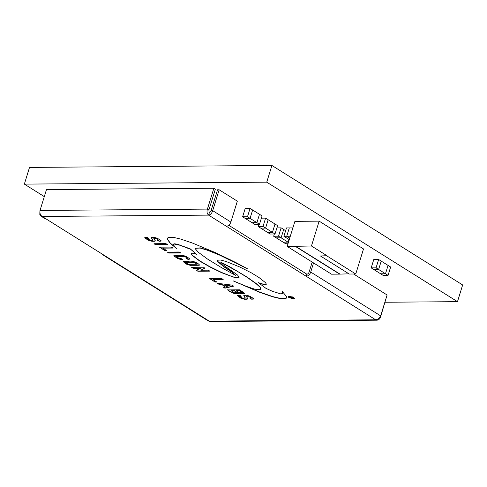 <?xml version="1.0" encoding="UTF-8"?>
<svg xmlns="http://www.w3.org/2000/svg" width="487" height="487" viewBox="0 0 487 487"><rect width="100%" height="100%" fill="white"/><g stroke="black" fill="none" stroke-linecap="round" stroke-linejoin="round"><path stroke-width="0.73" d="M248.09 296.193L246.349 296.346L247.944 298.927L246.976 299.207L244.358 299.225L240.888 298.202L237.291 295.572L239.695 295.28L241.254 296.254L239.604 296.266L242.696 298.202L245.162 298.172L243.798 295.475L246.452 295.225L249.813 296.175L253.27 298.354L253.764 298.933L253.197 299.14L251.444 299.158L249.874 298.178L251.237 298.166L248.151 295.986L246.434 296.273M239.604 296.266L240.925 296.047M247.956 298.811L244.425 299.018L240.955 297.989L237.352 295.475M251.237 298.166L248.151 295.986M251.444 299.158L250.263 298.172M245.29 297.953L243.865 295.384M253.757 298.817L251.505 298.951M200.808 270.212L208.272 270.157L209.848 271.143L197.85 271.241L196.456 270.175L200.65 268.246L193.199 268.307L191.604 267.308L203.596 267.217L204.972 268.282L200.808 270.212L205.1 267.917M193.199 268.307L192 267.308M200.528 268.367L200.711 268.039L193.26 268.1M197.85 271.241L196.468 270.115M209.52 270.936L197.917 271.028M164.929 250.598L159.468 247.177L171.436 247.079L173.001 248.06L162.774 248.145L166.67 250.586L164.929 250.598L159.858 247.171M166.341 250.379L164.996 250.391M162.774 248.145L172.672 247.853M153.989 243.737L165.957 243.646L167.51 244.614L155.536 244.711L153.989 243.737M155.536 244.711L154.379 243.737M167.181 244.407L155.603 244.504M185.541 262.402L188.627 264.331L197.132 264.264L194.045 262.329L185.541 262.402L194.045 262.329M197.132 264.264L194.106 262.122M199.439 264.867C199.853 265.226 193.637 265.031 190.35 265.129L186.868 264.106L183.246 261.58M188.189 261.361C192.779 260.356 198.142 263.053 199.433 264.977C200.346 265.488 193.966 265.22 190.283 265.336L186.807 264.319L183.185 261.677L188.189 261.361M234.095 292.821L237.51 292.584L234.436 290.654L231.088 290.684L234.095 292.821M237.443 292.79L234.369 290.867L231.021 290.891M239.227 292.778L242.666 292.547L239.592 290.617L236.219 290.648L239.227 292.778M242.599 292.754L239.525 290.824L236.152 290.855M238.752 293.04L238.66 293.673C239.361 293.74 233.857 295.122 227.654 289.911L239.677 289.814L244.882 293.472L241.509 293.771L238.752 293.04L241.576 293.564L244.894 293.363M238.727 293.46C239.427 293.533 233.924 294.909 227.721 289.698M231.709 260.448L220.051 255.066L208.01 250.208L200.346 247.865L195.524 248.151M235.55 275.277L232.311 272.379L223.594 266.608L217.372 261.318L217.22 260.228L220.733 260.021L226.406 261.61L239.464 266.858L251.505 272.927L259.066 277.566L265.61 282.74L266.346 284.213L266.121 284.548L263.528 284.493L258.366 282.667L265.908 288.31L272.501 291.342L280.591 293.844L282.357 293.667L282.868 293.156L281.943 291.074L286.526 296.504L286.642 297.715L286.015 298.446L280.177 298.586L272.799 296.827L260.228 292.523L233.145 280.859L246.708 286.478L253.879 288.888L257.118 289.655L260.91 289.248L260.021 287.22L256.174 283.763L246.854 277.188L238.033 271.734L220.666 262.17L223.758 265.281L237.559 275.045L239.08 277.206L234.679 277.523L221.64 272.72L209.708 266.864L199.84 261.154L192.17 255.383L191.038 253.191L193.497 253.277L196.62 254.33L190.746 249.381L180.032 245.265L173.902 243.969L173.421 244.504L174.541 246.477L176.714 248.693L170.188 243.269L167.351 239.294L167.351 238.393L168.179 237.51L173.926 237.479L180.695 239.08L192.28 242.976L215.431 252.65L235.592 262.426L247.706 268.903L219.984 255.273L207.943 250.415L200.285 248.078L195.482 248.248L195.561 249.107L198.428 252.351L207.492 259.029L221.037 267.345L235.446 275.271L232.372 272.172L223.655 266.401L217.439 261.111L217.184 260.302M175.941 247.877L170.255 243.056L167.418 239.087L167.388 238.295M196.62 254.33L190.277 248.869L177.158 244.127L173.969 243.762L173.488 244.212M239.08 277.365L234.74 277.316L231.897 276.482L221.701 272.513L209.769 266.657L199.901 260.947L192.237 255.176L191.038 253.191M220.666 262.17L229.858 266.852L246.921 276.981L256.235 283.55L260.088 287.013L260.922 289.217M286.666 297.606L286.082 298.239L280.244 298.379L272.866 296.613L260.295 292.31L240.377 283.958M282.886 293.046L282.442 291.524M258.366 282.667L263.595 284.286L266.371 284.11M221.634 278.527L223.174 279.489L212.935 279.575L216.861 282.028L215.126 282.046L209.666 278.625L221.634 278.527M215.126 282.046L210.055 278.619M216.532 281.827L215.187 281.833M212.935 279.575L222.845 279.288M167.309 252.096L179.295 251.998L180.823 252.96L168.843 253.057L167.309 252.096M168.843 253.057L167.705 252.089M180.5 252.753L168.904 252.844M155.621 238.265L153.782 238.362L155.42 240.968L154.428 241.254L151.92 241.272L148.334 240.219L145.43 238.399L144.773 237.607L147.171 237.309L148.754 238.301L147.092 238.313L150.173 240.243L152.601 240.213L151.28 237.51L153.874 237.254L157.35 238.246L160.74 240.389L161.24 240.955L160.266 241.205L158.969 241.217L157.411 240.243L158.701 240.194L155.688 238.052L153.88 238.295M155.432 240.852L151.987 241.065L148.401 240.006L144.828 237.51M158.701 240.194L155.688 238.052M158.969 241.217L157.788 240.231M152.76 239.981L151.341 237.419M161.227 240.84L159.03 241.004M147.092 238.313L148.425 238.094M179.222 258.445L180.89 258.427L182.455 259.413L180.44 259.419L177.42 258.439L173.78 255.791L182.911 255.432L186.393 256.436L190.015 259.078L187.939 259.376L186.381 258.402L187.471 258.201L184.64 256.436L176.124 256.503L179.222 258.445M176.124 256.503L184.64 256.436M187.477 258.183L184.707 256.223M187.939 259.376L186.771 258.396M182.132 259.212L180.5 259.212L177.481 258.226L173.841 255.693M190.021 258.962L188.006 259.169M230.016 285.656L224.172 284.95L230.083 285.443M224.172 284.95L226.546 286.435L230.065 285.686M233.76 285.912L224.97 287.975L223.46 287.026M233.693 286.119L224.903 288.188L223.399 287.233L225.116 286.721L222.255 284.877L219.016 284.323L217.05 283.264L231.672 285.078L233.693 286.155M224.976 286.581L222.322 284.67L219.083 284.116L217.117 283.057M290.989 297.819L291.208 298.312L290.636 297.271L289.181 297.009L291.823 296.991L293.314 298.099L291.859 297.734L291.336 298.367L293.978 298.385L291.555 296.827L288.907 296.814L291.208 298.312L291.056 297.606M293.277 297.971L291.859 297.734M290.636 297.271L289.674 297.07M290.702 297.064L291.074 297.74M293.99 298.275L292.261 296.833M291.007 296.461L288.961 296.717M291.798 297.947L291.336 298.367M292.51 297.874L291.177 297.277L292.529 297.825M291.177 297.277L291.804 297.271M292.571 297.691L291.871 297.064M293.338 298.994L288.639 297.338L288.201 296.601L289.187 296.236L293.545 297.411L294.69 298.592L293.338 298.994L288.706 297.131L288.255 296.504M294.702 298.482L293.405 298.781M103.098 254.64A4.566 2.946 -57.9 0 0 103.865 255.523A4.566 2.946 -57.9 0 0 105.003 255.827L45.857 218.779A4.566 2.946 122.1 0 1 44.725 218.474L40.92 216.088L42.162 216.465C40.281 215.096 39.569 213.087 40.025 210.439L207.413 209.1C206.646 211.742 207.042 213.75 208.606 215.126C210.5 214.779 211.863 213.288 212.697 210.658L219.156 189.784L237.333 201.168L230.875 222.042A4.566 2.946 122.1 0 1 226.345 226.242L306.189 276.263A4.566 2.946 -57.9 0 0 310.718 272.063L313.543 262.925M40.025 210.439L46.484 189.565L213.872 188.226L207.413 209.1L208.893 210.025L209.252 213.038L211.078 210.67L217.543 189.796L219.156 189.784M353.599 274.004L387.104 294.994L380.639 315.868C379.525 318.315 377.869 319.624 375.684 319.801L377.145 320.19L210.287 321.523L208.211 320.896L103.865 255.523M312.191 262.079L309.099 272.075A2.283 1.473 -57.9 0 1 306.834 274.175L228.732 225.244M209.252 213.038L208.606 215.126L42.162 216.465L45.857 218.779M208.893 210.025L215.351 189.151L213.872 188.226M230.875 222.042L212.697 210.658L211.078 210.67M377.145 320.19L378.387 319.886L379.629 318.857L380.408 317.475L379.945 317.183M386.648 296.461L380.408 317.475M39.867 212.04L39.831 214.633L40.914 216.088M306.834 274.175L306.189 276.263L375.684 319.801L209.24 321.134L105.003 255.827M348.96 273.834L339.622 274.12L295.262 246.331L311.461 245.99L326.984 255.718L320.458 255.979L349.289 274.041L355.753 273.992L326.923 255.925M339.683 273.913L295.329 246.124M320.458 255.979L326.984 255.718M355.753 273.992L363.509 248.942L319.149 221.153L294.909 221.348L287.153 246.398L331.513 274.181L339.622 274.12M311.461 245.99L319.149 221.153M295.262 246.331L287.153 246.398M388.06 275.368L390.641 267.022L388.066 265.409L385.485 273.755L380.621 273.797L383.196 275.411L388.06 275.368L385.485 273.755L388.066 265.409L378.642 259.498L373.779 259.541L371.191 267.887L373.773 269.506L378.63 269.463L381.218 261.117L378.63 269.463L376.055 267.85L371.191 267.887M376.055 267.85L378.642 259.498M373.773 269.506L378.63 269.463L385.485 273.755L380.621 273.797L373.773 269.506M288.401 242.38L287.957 242.106L288.901 239.068L287.957 242.106L283.099 242.142L285.674 243.756L287.981 243.737M275.009 233.991L277.596 225.645L275.021 224.032L272.434 232.378L267.576 232.421L270.151 234.034L275.009 233.991L272.434 232.378L275.021 224.032L265.592 218.127L261.379 218.158M259.486 224.27L262.073 215.918L259.498 214.304L256.911 222.656L252.053 222.693L254.628 224.306L259.486 224.27L256.911 222.656L259.498 214.304L250.068 208.399L245.211 208.436L242.623 216.788L245.198 218.401L250.062 218.365L252.643 210.013L250.062 218.365L256.911 222.656L252.053 222.693L245.198 218.401L250.062 218.365L247.487 216.752L242.623 216.788M278.527 236.201L281.115 227.849L283.69 229.462L281.109 237.814L287.957 242.106L283.099 242.142L276.245 237.851L281.109 237.814L278.527 236.201L273.67 236.238L276.245 237.851L281.109 237.814L283.69 229.462L285.638 230.686M258.147 226.51L260.722 228.129L265.585 228.086L268.167 219.74L265.585 228.086L272.434 232.378L267.576 232.421L260.722 228.129L265.585 228.086L263.01 226.473L258.147 226.51L258.841 224.276M281.115 227.849L276.902 227.886M273.67 236.238L274.364 233.997M263.01 226.473L265.592 218.127M247.487 216.752L250.068 208.399M290.301 236.232L286.721 236.262L289.71 238.137L286.721 236.262L289.308 227.916L292.888 227.886M283.909 236.286L286.49 227.934L289.308 227.916L286.721 236.262L283.909 236.286L288.353 239.074L289.424 239.062M385.12 302.244L457.482 301.666L462.65 284.962L271.916 165.47L29.518 167.418L24.35 184.116L44.305 196.614M457.482 301.666L266.742 182.168L271.916 165.47M266.742 182.168L24.35 184.116M226.345 226.242L208.606 215.126M380.639 315.868L310.718 272.063"/></g></svg>
